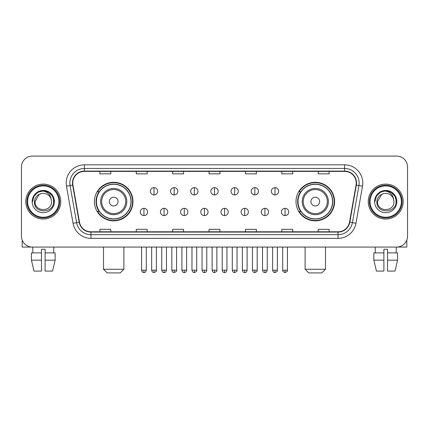 <?xml version="1.0" encoding="UTF-8"?>
<svg xmlns="http://www.w3.org/2000/svg" width="429" height="429" viewBox="0 0 429 429"><rect width="100%" height="100%" fill="white"/><g stroke="black" fill="none" stroke-linecap="round" stroke-linejoin="round"><path stroke-width="0.64" d="M296.015 201.582A19.289 19.289 0 0 0 315.299 220.871A19.289 19.289 0 0 0 334.588 201.582A19.289 19.289 0 0 0 315.299 182.293A19.289 19.289 0 0 0 296.015 201.582M94.412 201.582A19.289 19.289 0 0 0 113.701 220.871A19.289 19.289 0 0 0 132.985 201.582A19.289 19.289 0 0 0 113.701 182.293A19.289 19.289 0 0 0 94.412 201.582M99.04 211.406A17.648 17.648 0 0 1 99.04 191.758M300.638 211.406A17.648 17.648 0 0 1 300.638 191.758M21.45 167.01L21.45 236.154A10.918 10.918 0 0 0 32.368 247.072L396.632 247.072A10.918 10.918 0 0 0 407.55 236.154L407.55 167.01A10.918 10.918 0 0 0 396.632 156.092L32.368 156.092A10.918 10.918 0 0 0 21.45 167.01L21.45 236.154M25.815 201.582A17.466 17.466 0 0 0 43.286 219.047A17.466 17.466 0 0 0 60.752 201.582A17.466 17.466 0 0 0 43.286 184.116A17.466 17.466 0 0 0 25.815 201.582A17.466 17.466 0 0 0 43.286 219.047A17.466 17.466 0 0 0 60.752 201.582A17.466 17.466 0 0 0 43.286 184.116A17.466 17.466 0 0 0 25.815 201.582M368.248 201.582A17.466 17.466 0 0 0 385.714 219.047A17.466 17.466 0 0 0 403.185 201.582A17.466 17.466 0 0 0 385.714 184.116A17.466 17.466 0 0 0 368.248 201.582A17.466 17.466 0 0 0 385.714 219.047A17.466 17.466 0 0 0 403.185 201.582A17.466 17.466 0 0 0 385.714 184.116A17.466 17.466 0 0 0 368.248 201.582M72.758 183.022A11.647 11.647 0 0 1 84.406 171.38L344.594 171.38A11.647 11.647 0 0 1 356.065 185.044L349.517 222.163A11.647 11.647 0 0 1 338.052 231.783L90.948 231.783A11.647 11.647 0 0 1 79.483 222.163L72.935 185.044A11.647 11.647 0 0 1 72.758 183.022M72.469 183.022A11.937 11.937 0 0 0 72.651 185.097L79.193 222.211A11.937 11.937 0 0 0 90.948 232.078L338.052 232.078A11.937 11.937 0 0 0 349.807 222.211L356.349 185.097A11.937 11.937 0 0 0 344.594 171.085L84.406 171.085A11.937 11.937 0 0 0 72.469 183.022M66.484 186.181A18.195 18.195 0 0 1 84.406 164.827L344.594 164.827A18.195 18.195 0 0 1 362.516 186.181L355.968 223.3A18.195 18.195 0 0 1 338.052 238.336L90.948 238.336A18.195 18.195 0 0 1 73.032 223.3L66.484 186.181L70.072 185.548A14.554 14.554 0 0 1 84.406 168.468L344.594 168.468A14.554 14.554 0 0 1 358.928 185.548L352.386 222.667A14.554 14.554 0 0 1 338.052 234.695L90.948 234.695A14.554 14.554 0 0 1 76.614 222.667L70.072 185.548A14.554 14.554 0 0 1 69.847 183.022M396.632 156.092L32.368 156.092M32.368 247.072L396.632 247.072M407.55 236.154L407.55 167.01M349.807 222.211L352.386 222.667L358.928 185.548L362.516 186.181M209.041 171.38L209.041 173.842L219.959 173.842L219.959 171.38M172.651 171.38L172.651 173.842L183.569 173.842L183.569 171.38M136.261 171.38L136.261 173.842L147.179 173.842L147.179 171.38M99.871 171.38L99.871 173.842L110.789 173.842L110.789 171.38M245.431 171.38L245.431 173.842L256.349 173.842L256.349 171.38M281.821 171.38L281.821 173.842L292.739 173.842L292.739 171.38M318.211 171.38L318.211 173.842L329.129 173.842L329.129 171.38M219.959 231.783L219.959 229.322L209.041 229.322L209.041 231.783M183.569 231.783L183.569 229.322L172.651 229.322L172.651 231.783M147.179 231.783L147.179 229.322L136.261 229.322L136.261 231.783M110.789 231.783L110.789 229.322L99.871 229.322L99.871 231.783M256.349 231.783L256.349 229.322L245.431 229.322L245.431 231.783M292.739 231.783L292.739 229.322L281.821 229.322L281.821 231.783M329.129 231.783L329.129 229.322L318.211 229.322L318.211 231.783M22.179 240.074L22.179 247.072L64.393 247.072M31.414 252.89L31.414 260.167L33.998 271.085L31.414 260.167L31.414 252.89L41.463 252.89L41.463 249.254L45.104 249.254L45.104 252.89L55.153 252.89L55.153 260.167L52.569 271.085L55.153 260.167L45.104 260.167L45.104 252.89M53.84 247.072L53.679 252.89M41.463 252.89L41.463 271.085L33.998 271.085M31.414 260.167L41.463 260.167M52.569 271.085L45.104 271.085L45.104 260.167M32.733 247.072L32.888 252.89M58.934 201.582A15.648 15.648 0 0 0 43.286 185.934A15.648 15.648 0 0 0 27.638 201.582A15.648 15.648 0 0 0 43.286 217.23A15.648 15.648 0 0 0 58.934 201.582M59.658 201.582A16.377 16.377 0 0 0 43.286 185.205A16.377 16.377 0 0 0 26.909 201.582A16.377 16.377 0 0 0 43.286 217.959A16.377 16.377 0 0 0 59.658 201.582M51.507 201.582C52.011 212.189 34.556 212.189 35.06 201.582L39.173 194.46L41.243 193.613C37.167 194.723 34.905 197.378 34.449 201.582C33.575 214.092 53.947 213.771 53.577 201.582C53.641 198.128 52.359 195.275 49.737 193.012C47.351 191.27 44.696 190.589 41.774 190.964C47.152 191.388 50.295 194.198 51.212 199.394L51.507 201.582C52.011 212.189 34.556 212.189 35.06 201.582L39.173 194.46L41.243 193.613L39.173 194.46L35.06 201.582L39.173 194.46L41.243 193.613L39.173 194.46L35.06 201.582L39.173 194.46L41.243 193.613L39.173 194.46L35.06 201.582L39.173 194.46L41.243 193.613L39.173 194.46L35.06 201.582C34.556 212.189 52.011 212.189 51.507 201.582C52.011 212.189 34.556 212.189 35.06 201.582C34.556 212.189 52.011 212.189 51.507 201.582C52.011 212.189 34.556 212.189 35.06 201.582C34.556 212.189 52.011 212.189 51.507 201.582L51.212 199.394A8.226 8.226 0 0 0 41.243 193.613M32.148 201.582A11.138 11.138 0 0 0 43.286 212.714A11.138 11.138 0 0 0 54.419 201.582A11.138 11.138 0 0 0 43.286 190.444A11.138 11.138 0 0 0 32.148 201.582M41.774 190.964L37.924 192.294L33.993 196.219L32.561 201.582L33.993 196.219L37.924 192.294L43.286 190.857L48.649 192.294L52.574 196.219L54.011 201.582L52.574 196.219L48.649 192.294L43.286 190.857L37.924 192.294L33.993 196.219L32.561 201.582L33.993 196.219L37.924 192.294L43.286 190.857L48.649 192.294L52.574 196.219L54.011 201.582L52.574 196.219L48.649 192.294L43.286 190.857L37.924 192.294L33.993 196.219L32.561 201.582L33.993 196.219L37.924 192.294L43.286 190.857L48.649 192.294L52.574 196.219L54.011 201.582M120.249 272.908L107.148 272.908L103.512 269.267L123.89 269.267L120.249 272.908M118.066 201.582A4.365 4.365 0 0 0 113.701 197.217A4.365 4.365 0 0 0 109.331 201.582A4.365 4.365 0 0 0 113.701 205.947A4.365 4.365 0 0 0 118.066 201.582M126.802 201.582A13.101 13.101 0 0 0 113.701 188.481A13.101 13.101 0 0 0 100.6 201.582A13.101 13.101 0 0 0 113.701 214.682A13.101 13.101 0 0 0 126.802 201.582A13.101 13.101 0 0 1 113.701 214.682A13.101 13.101 0 0 1 100.6 201.582M130.984 201.582A17.283 17.283 0 0 0 113.701 184.298A17.283 17.283 0 0 0 96.412 201.582A17.283 17.283 0 0 0 113.701 218.865A17.283 17.283 0 0 0 130.984 201.582M132.62 201.582A18.924 18.924 0 0 1 97.528 211.406L99.281 211.406A17.45 17.45 0 0 0 125.241 214.666A17.45 17.45 0 0 0 125.241 188.497A17.45 17.45 0 0 0 99.281 191.758L97.528 191.758A18.924 18.924 0 0 1 132.62 201.582M321.852 272.908L308.751 272.908L305.11 269.267L325.488 269.267L321.852 272.908M319.669 201.582A4.365 4.365 0 0 0 315.299 197.217A4.365 4.365 0 0 0 310.934 201.582A4.365 4.365 0 0 0 315.299 205.947A4.365 4.365 0 0 0 319.669 201.582M328.399 201.582A13.101 13.101 0 0 0 315.299 188.481A13.101 13.101 0 0 0 302.198 201.582A13.101 13.101 0 0 0 315.299 214.682A13.101 13.101 0 0 0 328.399 201.582A13.101 13.101 0 0 1 315.299 214.682A13.101 13.101 0 0 1 302.198 201.582M332.588 201.582A17.283 17.283 0 0 0 315.299 184.298A17.283 17.283 0 0 0 298.016 201.582A17.283 17.283 0 0 0 315.299 218.865A17.283 17.283 0 0 0 332.588 201.582M334.223 201.582A18.924 18.924 0 0 1 299.131 211.406L300.885 211.406A17.45 17.45 0 0 0 326.844 214.666A17.45 17.45 0 0 0 326.844 188.497A17.45 17.45 0 0 0 300.885 191.758L299.131 191.758A18.924 18.924 0 0 1 334.223 201.582M154.022 187.645A3.641 3.641 0 0 0 150.381 191.28A3.641 3.641 0 0 0 154.022 194.922A3.641 3.641 0 0 0 157.657 191.28A3.641 3.641 0 0 0 154.022 187.645L154.022 194.922A3.641 3.641 0 0 0 157.657 191.28A3.641 3.641 0 0 0 154.022 187.645M174.179 187.645A3.641 3.641 0 0 0 170.538 191.28A3.641 3.641 0 0 0 174.179 194.922A3.641 3.641 0 0 0 177.821 191.28A3.641 3.641 0 0 0 174.179 187.645L174.179 194.922A3.641 3.641 0 0 0 177.821 191.28A3.641 3.641 0 0 0 174.179 187.645M194.342 187.645A3.641 3.641 0 0 0 190.701 191.28A3.641 3.641 0 0 0 194.342 194.922A3.641 3.641 0 0 0 197.978 191.28A3.641 3.641 0 0 0 194.342 187.645L194.342 194.922A3.641 3.641 0 0 0 197.978 191.28A3.641 3.641 0 0 0 194.342 187.645M214.5 187.645A3.641 3.641 0 0 0 210.859 191.28A3.641 3.641 0 0 0 214.5 194.922A3.641 3.641 0 0 0 218.141 191.28A3.641 3.641 0 0 0 214.5 187.645L214.5 194.922A3.641 3.641 0 0 0 218.141 191.28A3.641 3.641 0 0 0 214.5 187.645M234.658 187.645A3.641 3.641 0 0 0 231.022 191.28A3.641 3.641 0 0 0 234.658 194.922A3.641 3.641 0 0 0 238.299 191.28A3.641 3.641 0 0 0 234.658 187.645L234.658 194.922A3.641 3.641 0 0 0 238.299 191.28A3.641 3.641 0 0 0 234.658 187.645M254.821 187.645A3.641 3.641 0 0 0 251.179 191.28A3.641 3.641 0 0 0 254.821 194.922A3.641 3.641 0 0 0 258.462 191.28A3.641 3.641 0 0 0 254.821 187.645L254.821 194.922A3.641 3.641 0 0 0 258.462 191.28A3.641 3.641 0 0 0 254.821 187.645M274.978 187.645A3.641 3.641 0 0 0 271.343 191.28A3.641 3.641 0 0 0 274.978 194.922A3.641 3.641 0 0 0 278.619 191.28A3.641 3.641 0 0 0 274.978 187.645L274.978 194.922A3.641 3.641 0 0 0 278.619 191.28A3.641 3.641 0 0 0 274.978 187.645M143.94 208.312A3.641 3.641 0 0 0 140.299 211.953A3.641 3.641 0 0 0 143.94 215.594A3.641 3.641 0 0 0 147.576 211.953A3.641 3.641 0 0 0 143.94 208.312L143.94 215.594A3.641 3.641 0 0 0 147.576 211.953A3.641 3.641 0 0 0 143.94 208.312M164.098 208.312A3.641 3.641 0 0 0 160.462 211.953A3.641 3.641 0 0 0 164.098 215.594A3.641 3.641 0 0 0 167.739 211.953A3.641 3.641 0 0 0 164.098 208.312L164.098 215.594A3.641 3.641 0 0 0 167.739 211.953A3.641 3.641 0 0 0 164.098 208.312M184.261 208.312A3.641 3.641 0 0 0 180.62 211.953A3.641 3.641 0 0 0 184.261 215.594A3.641 3.641 0 0 0 187.897 211.953A3.641 3.641 0 0 0 184.261 208.312L184.261 215.594A3.641 3.641 0 0 0 187.897 211.953A3.641 3.641 0 0 0 184.261 208.312M204.418 208.312A3.641 3.641 0 0 0 200.783 211.953A3.641 3.641 0 0 0 204.418 215.594A3.641 3.641 0 0 0 208.06 211.953A3.641 3.641 0 0 0 204.418 208.312L204.418 215.594A3.641 3.641 0 0 0 208.06 211.953A3.641 3.641 0 0 0 204.418 208.312M224.582 208.312A3.641 3.641 0 0 0 220.94 211.953A3.641 3.641 0 0 0 224.582 215.594A3.641 3.641 0 0 0 228.217 211.953A3.641 3.641 0 0 0 224.582 208.312L224.582 215.594A3.641 3.641 0 0 0 228.217 211.953A3.641 3.641 0 0 0 224.582 208.312M244.739 208.312A3.641 3.641 0 0 0 241.103 211.953A3.641 3.641 0 0 0 244.739 215.594A3.641 3.641 0 0 0 248.38 211.953A3.641 3.641 0 0 0 244.739 208.312L244.739 215.594A3.641 3.641 0 0 0 248.38 211.953A3.641 3.641 0 0 0 244.739 208.312M264.902 208.312A3.641 3.641 0 0 0 261.261 211.953A3.641 3.641 0 0 0 264.902 215.594A3.641 3.641 0 0 0 268.538 211.953A3.641 3.641 0 0 0 264.902 208.312L264.902 215.594A3.641 3.641 0 0 0 268.538 211.953A3.641 3.641 0 0 0 264.902 208.312M285.06 208.312A3.641 3.641 0 0 0 281.424 211.953A3.641 3.641 0 0 0 285.06 215.594A3.641 3.641 0 0 0 288.701 211.953A3.641 3.641 0 0 0 285.06 208.312L285.06 215.594A3.641 3.641 0 0 0 288.701 211.953A3.641 3.641 0 0 0 285.06 208.312M406.821 240.074L406.821 247.072L364.607 247.072M383.896 252.89L383.896 260.167L373.847 260.167L376.431 271.085L373.847 260.167L373.847 252.89L383.896 252.89L383.896 249.254L387.537 249.254L387.537 252.89L397.586 252.89L397.586 260.167L395.002 271.085L397.586 260.167L387.537 260.167L387.537 252.89M396.267 247.072L396.112 252.89M383.896 260.167L383.896 271.085L376.431 271.085M395.002 271.085L387.537 271.085L387.537 260.167M375.161 247.072L375.321 252.89M401.362 201.582A15.648 15.648 0 0 0 385.714 185.934A15.648 15.648 0 0 0 370.066 201.582A15.648 15.648 0 0 0 385.714 217.23A15.648 15.648 0 0 0 401.362 201.582M402.091 201.582A16.377 16.377 0 0 0 385.714 185.205A16.377 16.377 0 0 0 369.342 201.582A16.377 16.377 0 0 0 385.714 217.959A16.377 16.377 0 0 0 402.091 201.582M393.94 201.582C394.444 212.189 376.989 212.189 377.493 201.582L381.606 194.46L383.676 193.613C379.601 194.723 377.338 197.378 376.882 201.582C376.002 214.092 396.38 213.771 396.01 201.582C396.074 198.128 394.793 195.275 392.17 193.012C389.779 191.27 387.124 190.589 384.202 190.964C389.58 191.388 392.728 194.198 393.645 199.394L393.94 201.582C394.444 212.189 376.989 212.189 377.493 201.582L381.606 194.46L383.676 193.613L381.606 194.46L377.493 201.582L381.606 194.46L383.676 193.613L381.606 194.46L377.493 201.582L381.606 194.46L383.676 193.613L381.606 194.46L377.493 201.582L381.606 194.46L383.676 193.613A8.226 8.226 0 0 1 393.645 199.394L393.94 201.582C394.444 212.189 376.989 212.189 377.493 201.582C376.989 212.189 394.444 212.189 393.94 201.582L393.645 199.394M374.581 201.582A11.138 11.138 0 0 0 385.714 212.714A11.138 11.138 0 0 0 396.852 201.582A11.138 11.138 0 0 0 385.714 190.444A11.138 11.138 0 0 0 374.581 201.582M374.989 201.582L376.426 196.219L380.351 192.294L385.714 190.857L391.076 192.294L395.007 196.219L396.439 201.582L395.007 196.219L391.076 192.294L385.714 190.857L380.351 192.294L376.426 196.219L374.989 201.582L376.426 196.219L380.351 192.294L385.714 190.857L391.076 192.294L395.007 196.219L396.439 201.582L395.007 196.219L391.076 192.294L385.714 190.857L380.351 192.294L376.426 196.219L374.989 201.582L376.426 196.219L380.351 192.294L385.714 190.857L391.076 192.294L395.007 196.219L396.439 201.582L395.007 196.219L391.076 192.294L385.714 190.857L380.351 192.294L376.426 196.219L374.989 201.582L376.426 196.219L380.351 192.294L385.714 190.857L391.076 192.294L395.007 196.219L396.439 201.582L395.007 196.219L391.076 192.294L385.714 190.857L380.351 192.294L376.426 196.219L374.989 201.582L376.426 196.219L380.351 192.294L385.714 190.857L391.076 192.294L395.007 196.219L396.439 201.582L395.007 196.219L391.076 192.294L385.714 190.857L380.351 192.294L376.426 196.219L374.989 201.582L376.426 196.219L380.351 192.294L385.714 190.857L391.076 192.294L395.007 196.219L396.439 201.582L395.007 196.219L391.076 192.294L385.714 190.857L380.351 192.294L376.426 196.219L374.989 201.582L376.426 196.219L380.351 192.294L385.714 190.857L391.076 192.294L395.007 196.219L396.439 201.582M344.594 164.827L344.594 171.085M70.072 185.548L72.651 185.097M90.948 238.336L90.948 232.078M338.052 232.078L338.052 238.336M73.032 223.3L79.193 222.211M356.349 185.097L358.928 185.548M84.406 164.827L84.406 171.085M352.386 222.667L355.968 223.3M125.735 201.582A12.033 12.033 0 0 0 113.701 189.548A12.033 12.033 0 0 0 101.662 201.582A12.033 12.033 0 0 0 113.701 213.615A12.033 12.033 0 0 0 125.735 201.582M327.338 201.582A12.033 12.033 0 0 0 315.299 189.548A12.033 12.033 0 0 0 303.265 201.582A12.033 12.033 0 0 0 315.299 213.615A12.033 12.033 0 0 0 327.338 201.582M154.022 270.179L151.651 270.179C152.064 271.863 152.858 272.651 154.022 272.544L154.022 270.179L156.387 270.179L156.387 247.072M174.179 270.179L171.814 270.179C172.227 271.863 173.016 272.651 174.179 272.544L174.179 270.179L176.544 270.179L176.544 247.072M194.342 270.179L191.972 270.179C192.385 271.863 193.173 272.651 194.342 272.544L194.342 270.179L196.707 270.179L196.707 247.072M214.5 270.179L212.135 270.179C212.548 271.863 213.336 272.651 214.5 272.544L214.5 270.179L216.865 270.179L216.865 247.072M234.658 270.179L232.293 270.179C232.706 271.863 233.494 272.651 234.658 272.544L234.658 270.179L237.028 270.179L237.028 247.072M254.821 270.179L252.456 270.179C252.869 271.863 253.657 272.651 254.821 272.544L254.821 270.179L257.185 270.179L257.185 247.072M274.978 270.179L272.613 270.179C273.026 271.863 273.815 272.651 274.978 272.544L274.978 270.179L277.349 270.179L277.349 247.072M143.94 270.179L141.575 270.179C141.988 271.863 142.777 272.651 143.94 272.544L143.94 270.179L146.305 270.179L146.305 247.072M164.098 270.179L161.733 270.179C162.146 271.863 162.934 272.651 164.098 272.544L164.098 270.179L166.463 270.179L166.463 247.072M184.261 270.179L181.896 270.179C182.309 271.863 183.097 272.651 184.261 272.544L184.261 270.179L186.626 270.179L186.626 247.072M204.418 270.179L202.054 270.179C202.467 271.863 203.255 272.651 204.418 272.544L204.418 270.179L206.783 270.179L206.783 247.072M224.582 270.179L222.217 270.179C222.63 271.863 223.418 272.651 224.582 272.544L224.582 270.179L226.946 270.179L226.946 247.072M244.739 270.179L242.374 270.179C242.787 271.863 243.575 272.651 244.739 272.544L244.739 270.179L247.104 270.179L247.104 247.072M264.902 270.179L262.537 270.179C262.95 271.863 263.738 272.651 264.902 272.544L264.902 270.179L267.267 270.179L267.267 247.072M285.06 270.179L282.695 270.179C282.218 270.935 283.006 271.723 285.06 272.544L285.06 270.179L287.425 270.179L287.425 247.072M123.89 247.072L123.89 269.267M103.512 247.072L103.512 269.267M325.488 247.072L325.488 269.267M305.11 247.072L305.11 269.267M151.651 270.179L151.651 247.072M156.387 270.179C156.864 270.935 156.076 271.723 154.022 272.544M171.814 270.179L171.814 247.072M176.544 270.179C177.027 270.935 176.239 271.723 174.179 272.544M191.972 270.179L191.972 247.072M196.707 270.179C197.184 270.935 196.396 271.723 194.342 272.544M212.135 270.179L212.135 247.072M216.865 270.179C217.347 270.935 216.559 271.723 214.5 272.544M232.293 270.179L232.293 247.072M237.028 270.179C237.505 270.935 236.717 271.723 234.658 272.544M252.456 270.179L252.456 247.072M257.185 270.179C257.668 270.935 256.88 271.723 254.821 272.544M272.613 270.179L272.613 247.072M277.349 270.179C277.826 270.935 277.037 271.723 274.978 272.544M141.575 270.179L141.575 247.072M146.305 270.179C145.892 271.863 145.104 272.651 143.94 272.544M161.733 270.179L161.733 247.072M166.463 270.179C166.05 271.863 165.262 272.651 164.098 272.544M181.896 270.179L181.896 247.072M186.626 270.179C186.213 271.863 185.425 272.651 184.261 272.544M202.054 270.179L202.054 247.072M206.783 270.179C206.37 271.863 205.582 272.651 204.418 272.544M222.217 270.179L222.217 247.072M226.946 270.179C226.533 271.863 225.745 272.651 224.582 272.544M242.374 270.179L242.374 247.072M247.104 270.179C246.691 271.863 245.903 272.651 244.739 272.544M262.537 270.179L262.537 247.072M267.267 270.179C266.854 271.863 266.066 272.651 264.902 272.544M282.695 270.179L282.695 247.072M287.425 270.179C287.907 270.935 287.119 271.723 285.06 272.544"/></g></svg>
